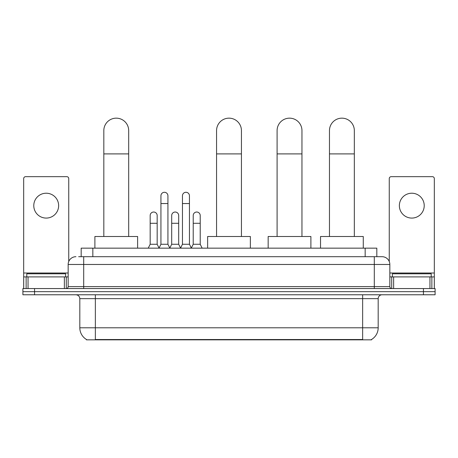 <?xml version="1.0" encoding="UTF-8"?>
<svg xmlns="http://www.w3.org/2000/svg" width="458" height="458" viewBox="0 0 458 458"><rect width="100%" height="100%" fill="white"/><g stroke="black" fill="none" stroke-linecap="round" stroke-linejoin="round"><path stroke-width="0.69" d="M78.65 256.698L83.7 256.698L78.65 256.698L81.181 256.698L81.181 248.156L376.82 248.156L376.82 256.698M371.581 339.458L371.581 339.842L86.419 339.842L86.419 339.458M86.533 339.527A13.597 13.597 0 0 1 79.818 327.796L95.356 327.796L95.356 339.527L362.644 339.527L362.644 327.796L378.182 327.796L378.182 298.656A3.887 3.887 0 0 1 382.069 294.775M79.818 327.796L79.818 298.656C79.583 296.297 78.289 295.004 75.931 294.775M371.467 339.527A13.597 13.597 0 0 0 378.182 327.796M34.556 288.557L435.1 288.557L435.1 291.666L22.9 291.666L22.9 294.775L34.556 294.775L34.556 291.666L22.9 291.666L22.9 288.557L34.556 288.557L34.556 291.666L435.1 291.666L435.1 294.775L34.556 294.775M75.931 256.698A7.769 7.769 0 0 0 68.162 264.472L68.162 286.616A1.941 1.941 0 0 1 66.215 288.557M382.069 256.698L374.3 256.698L382.069 256.698A7.769 7.769 0 0 1 389.838 264.472L389.838 286.616C389.953 287.796 390.6 288.443 391.785 288.557M389.838 264.472L83.7 264.472L83.7 256.698L374.3 256.698L374.3 286.616L389.838 286.616M65.637 276.901L65.637 273.792L26.787 273.792L26.787 276.901M46.212 193.219A12.435 12.435 0 0 0 33.778 205.653A12.435 12.435 0 0 0 46.212 218.082A12.435 12.435 0 0 0 58.641 205.653A12.435 12.435 0 0 0 46.212 193.219M64.372 288.557L64.372 276.901L28.047 276.901L28.047 288.557M68.746 261.518L68.746 178.609A1.941 1.941 0 0 0 66.799 176.668L25.619 176.668A1.941 1.941 0 0 0 23.679 178.609L23.679 276.901L28.047 276.901M64.372 276.901L68.162 276.901M23.679 288.557L23.679 276.901M431.213 276.901L431.213 273.792L392.363 273.792L392.363 276.901M103.823 236.5L103.823 130.593A12.435 12.435 0 0 1 116.258 118.158A12.435 12.435 0 0 1 128.687 130.593A12.435 12.435 0 0 0 116.258 118.158M128.687 236.5L128.687 130.593M137.623 248.156L137.623 236.5L94.892 236.5L94.892 248.156M216.565 236.5L216.565 130.593A12.435 12.435 0 0 1 229 118.158A12.435 12.435 0 0 1 241.435 130.593A12.435 12.435 0 0 0 229 118.158M241.435 236.5L241.435 130.593M250.366 248.156L250.366 236.5L207.634 236.5L207.634 248.156M277.096 236.5L277.096 130.593A12.435 12.435 0 0 1 289.53 118.158A12.435 12.435 0 0 1 301.959 130.593A12.435 12.435 0 0 0 289.53 118.158M301.959 236.5L301.959 130.593M310.896 248.156L310.896 236.5L268.159 236.5L268.159 248.156M329.468 236.5L329.468 130.593A12.435 12.435 0 0 1 341.897 118.158A12.435 12.435 0 0 1 354.332 130.593A12.435 12.435 0 0 0 341.897 118.158M354.332 236.5L354.332 130.593M363.268 248.156L363.268 236.5L320.531 236.5L320.531 248.156M158.995 248.156L160.935 244.269L167.926 244.269L169.872 248.156M167.926 244.269L167.926 195.784A3.498 3.498 0 0 0 164.433 192.286A3.498 3.498 0 0 1 164.651 192.291M160.935 244.269L160.935 203.552L167.926 203.552M160.935 203.552L160.935 195.784A3.498 3.498 0 0 1 164.433 192.286M180.515 248.156L182.456 244.269L189.452 244.269L191.392 248.156M189.452 244.269L189.452 195.784A3.498 3.498 0 0 0 185.954 192.286A3.498 3.498 0 0 1 186.171 192.291M182.456 244.269L182.456 203.552L189.452 203.552M182.456 203.552L182.456 195.784A3.498 3.498 0 0 1 185.954 192.286M148.232 248.156L150.172 244.269L157.168 244.269L159.052 248.036M157.168 244.269L157.168 215.518A3.498 3.498 0 0 0 153.888 212.031A3.498 3.498 0 0 1 157.168 215.518M150.172 244.269L150.172 223.286L157.168 223.286M150.172 223.286L150.172 215.518A3.498 3.498 0 0 1 153.888 212.031M169.809 248.036L171.698 244.269L178.689 244.269L180.572 248.036M178.689 244.269L178.689 215.518A3.498 3.498 0 0 0 175.414 212.031A3.498 3.498 0 0 1 178.689 215.518M171.698 244.269L171.698 223.286L178.689 223.286M171.698 223.286L171.698 215.518A3.498 3.498 0 0 1 175.414 212.031M191.335 248.036L193.219 244.269L200.215 244.269L202.155 248.156M200.215 244.269L200.215 215.518A3.498 3.498 0 0 0 196.934 212.031A3.498 3.498 0 0 1 200.215 215.518M193.219 244.269L193.219 223.286L200.215 223.286M193.219 223.286L193.219 215.518A3.498 3.498 0 0 1 196.934 212.031M411.788 193.219A12.435 12.435 0 0 0 399.359 205.653A12.435 12.435 0 0 0 411.788 218.082A12.435 12.435 0 0 0 424.223 205.653A12.435 12.435 0 0 0 411.788 193.219M429.953 288.557L429.953 276.901L393.628 276.901L393.628 288.557M434.321 288.557L434.321 276.901L434.321 288.557M429.953 276.901L434.321 276.901L434.321 178.609A1.941 1.941 0 0 0 432.381 176.668L391.201 176.668A1.941 1.941 0 0 0 389.254 178.609L389.254 261.518M389.838 276.901L393.628 276.901M361.093 339.842L361.093 339.458M96.907 339.842L96.907 339.458M92.837 256.698L92.837 248.156M365.163 256.698L365.163 248.156M362.644 294.775L362.644 298.656L79.818 298.656M378.182 298.656L362.644 298.656L362.644 327.796L95.356 327.796L95.356 294.775M423.444 294.775L423.444 288.557M83.7 288.557L83.7 264.472L68.162 264.472M68.162 286.616L374.3 286.616L374.3 288.557M68.162 273.02L23.679 273.02M66.284 276.901L66.284 288.557M23.707 276.901L23.707 288.557M26.135 288.557L26.135 276.901M103.823 153.905L128.687 153.905M216.565 153.905L241.435 153.905M277.096 153.905L301.959 153.905M329.468 153.905L354.332 153.905M434.321 273.02L389.838 273.02M434.293 288.557L434.293 276.901M431.865 276.901L431.865 288.557M391.716 288.557L391.716 276.901"/></g></svg>
